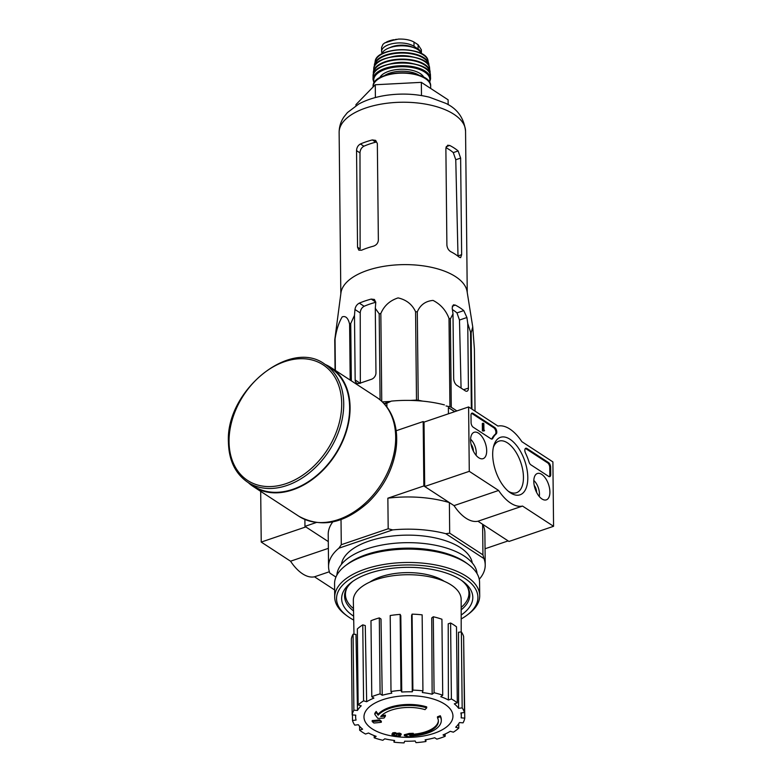 <?xml version="1.0" encoding="UTF-8"?>
<svg xmlns="http://www.w3.org/2000/svg" width="782" height="782" viewBox="0 0 782 782"><rect width="100%" height="100%" fill="white"/><g stroke="black" fill="none" stroke-linecap="round" stroke-linejoin="round"><path stroke-width="1.17" d="M362.174 272.38A63.215 29.589 -0.6 0 1 427.852 266.603A63.215 29.589 -0.6 0 1 467.079 291.49L472.739 326.905L471.145 332.839A70.683 33.079 -0.6 0 0 470.539 332.076L467.753 323.513L466.913 317.512L463.775 310.601A68.024 31.837 179.4 0 0 455.349 305.107L453.413 304.833L452.162 307.893L453.003 313.895L450.364 318.919A70.683 33.079 -0.6 0 0 449.005 318.401C445.916 310.278 440.598 304.286 433.042 300.415C425.535 301.09 420.286 304.902 417.305 311.852A70.683 33.079 -0.6 0 0 415.574 311.725C412.192 304.393 406.366 299.789 398.097 297.903C389.866 300.562 384.109 305.772 380.834 313.523A70.683 33.079 -0.6 0 0 379.192 313.826L375.292 308.333L375.771 302.429L374.431 299.457L371.215 299.086A68.024 31.837 179.4 0 0 359.319 303.123C356.846 304.481 355.399 306.603 354.969 309.506L354.481 315.4L350.727 323.504A70.683 33.079 -0.6 0 0 349.603 324.139C348.146 318.059 345.673 315.645 342.193 316.886C338.753 322.663 336.377 330.072 335.048 339.105A70.683 33.079 -0.6 0 0 334.755 339.916L340.962 292.81A63.215 29.589 -0.6 0 1 362.174 272.38M475.036 411.137L474.391 349.075L472.739 326.905M354.481 315.4L355.165 379.984A5.464 3.949 -56.9 0 0 356.631 383.043A5.464 3.949 -56.9 0 0 359.671 383.297L371.558 379.25A5.464 3.949 -56.9 0 0 375.966 372.906L375.292 308.333M360.336 383.356L360.228 312.937C360.424 309.868 361.724 307.649 364.138 306.27A59.745 27.966 179.4 0 1 375.78 302.292M446.063 405.966L449.933 406.767A70.683 33.079 -0.6 0 1 451.282 407.285L456.883 410.931M410.315 400.413L416.493 400.091A70.683 33.079 -0.6 0 1 418.233 400.218L422.642 401.127M382.33 401.86L390.355 401.449M471.341 408.722L470.539 332.076M471.947 409.123L471.145 332.839M451.282 407.285L450.364 318.919M449.933 406.767L449.005 318.401M335.067 370.228L334.755 339.916M335.37 370.424L335.048 339.105M350.189 380.091L349.603 324.139M351.333 380.834L350.727 323.504M380.091 399.876L379.192 313.826M381.753 401.322L380.834 313.523M416.493 400.091L415.574 311.725M418.233 400.218L417.305 311.852M453.003 313.895L453.677 378.468A5.464 2.776 71.2 0 0 456.893 385.36L465.319 390.853A5.464 2.776 71.2 0 0 467.03 391.195A5.464 2.776 71.2 0 0 468.428 388.087L467.753 323.513M452.397 309.574A59.745 27.966 179.4 0 1 456.971 312.908L459.484 320.043L461.067 388.077M437.48 717.768L437.47 716.801A127.515 108.297 -32.2 0 0 440.266 715.735L440.276 716.703A32.795 15.347 -0.6 0 1 441.302 720.427A32.795 15.347 -0.6 0 1 410.188 736.087A125.589 78.552 64.3 0 0 413.473 736.693A122.344 108.111 -179.6 0 1 409.309 736.82A125.042 78.21 -115.7 0 1 404.333 735.676A126.117 78.738 -65.6 0 0 409.191 734.396A124.817 110.301 0.4 0 0 413.277 734.288A125.648 78.444 114.4 0 1 409.621 735.393A29.872 13.978 -0.6 0 0 438.389 721.112A29.872 13.978 -0.6 0 0 437.48 717.768A127.515 108.297 -32.2 0 0 440.276 716.703M440.266 715.735A32.795 15.347 -0.6 0 1 441.292 719.46L441.302 720.427M438.37 720.633A29.872 13.978 -0.6 0 1 413.277 734.23M404.333 735.676L404.323 734.709A126.117 78.738 -65.6 0 0 409.182 733.438A124.817 110.301 0.4 0 0 413.267 733.321L413.277 734.288M409.182 733.438L409.191 734.396M413.463 735.901L413.473 736.693M374.813 714.318L374.803 713.35A122.344 36.001 -81.2 0 0 376.171 711.415A125.589 46.998 77.1 0 0 378.156 714.24A32.795 15.347 -0.6 0 1 426.698 706.889L426.708 707.857A127.515 66.157 108.1 0 1 425.007 709.636A29.872 13.978 -0.6 0 0 380.707 716.537A125.648 100.595 -45.6 0 0 385.409 716.117A124.817 36.725 98.8 0 1 384.07 718.023A126.117 100.966 134.4 0 1 377.833 718.394A125.042 46.793 -102.9 0 1 374.813 714.318A122.344 36.001 -81.2 0 0 376.181 712.382A125.589 46.998 77.1 0 0 378.165 715.207A32.795 15.347 -0.6 0 1 426.708 707.857M378.156 714.24L378.165 715.207M376.171 711.415L376.181 712.382M381.675 715.501A125.648 100.595 -45.6 0 0 385.399 715.159L385.409 716.117M372.193 721.551L372.183 720.584A126.166 91.269 -56.9 0 0 379.632 719.811L379.641 720.769A125.57 63.733 71.2 0 0 381.333 722.226A126.557 91.553 123.1 0 1 373.884 723.008A123.615 62.736 -108.8 0 1 372.193 721.551A126.166 91.269 -56.9 0 0 379.641 720.769M379.632 719.811A125.57 63.733 71.2 0 0 381.323 721.258L381.333 722.226M392.75 733.77L392.74 732.812A126.899 91.807 -56.9 0 0 395.125 732.558A124.983 63.43 71.2 0 0 396.914 733.408A126.557 91.553 -56.9 0 0 399.446 733.076L399.455 734.044A125.57 63.733 71.2 0 0 401.137 734.787A126.166 91.269 123.1 0 1 398.605 735.119A124.983 63.43 71.2 0 0 400.394 735.842A125.667 90.907 123.1 0 1 398.009 736.087A124.358 63.117 -108.8 0 1 396.22 735.373A126.166 91.269 123.1 0 1 393.688 735.559A123.615 62.736 -108.8 0 1 392.007 734.826A126.557 91.553 -56.9 0 0 394.539 734.63A124.358 63.117 -108.8 0 1 392.75 733.77A126.899 91.807 -56.9 0 0 395.135 733.526A124.983 63.43 71.2 0 0 396.924 734.376A126.557 91.553 -56.9 0 0 399.455 734.044M399.446 733.076A125.57 63.733 71.2 0 0 401.127 733.819L401.137 734.787M396.914 733.408L396.924 734.376M395.125 732.558L395.135 733.526M392.808 733.799A126.557 91.553 -56.9 0 1 391.997 733.858L392.007 734.826M400.384 734.894L400.394 735.842M369.876 582.072A45.366 21.231 -0.6 0 1 444.235 581.3M448.438 413.805L448.379 407.608L454.645 411.694M553.568 526.296L522.542 506.071A41.896 21.27 -108.8 0 1 498.613 490.461L469.278 471.341L468.604 406.943L497.938 426.073A41.896 21.27 -108.8 0 1 521.868 441.674L552.894 461.898L553.568 526.296L508.984 541.457L477.958 521.232A41.896 21.27 -108.8 0 1 454.029 505.622L424.694 486.492L424.02 422.104L423.179 421.557L423.854 485.945L449.376 502.582A78.337 36.666 179.4 0 0 387.862 498.183L423.854 485.945M335.937 577.067L329.848 573.098A78.337 36.666 179.4 0 1 328.557 566.657A78.337 36.666 179.4 0 1 338.889 548.192L392.72 529.893A78.337 36.666 179.4 0 1 445.769 533.686L449.689 533.168L449.376 502.582M449.689 533.168L482.944 554.849L482.621 524.263L508.134 540.9L485.045 548.759M448.379 407.608L454.772 411.645M384.04 403.59L391.371 401.107L386.865 403.199L386.904 407.031M444.42 404.9A78.337 36.666 179.4 0 0 391.371 401.107M304.892 519.502L304.96 526.364L328.293 541.584L305.811 526.921L261.227 542.073L290.552 561.202A41.896 21.27 71.2 0 0 314.491 576.803L334.628 589.941M338.889 548.192L341.284 544.712L388.185 528.769L387.862 498.183M396.151 430.745L423.179 421.557M384.441 404.03L386.865 403.199M304.96 526.364L316.094 522.581M341.284 544.712L341.02 519.59M341.451 564.34A65.58 30.694 -0.6 0 1 406.572 535.142A65.58 30.694 -0.6 0 1 472.279 562.972M479.249 579.276A78.337 36.666 179.4 0 0 485.221 565.015A78.337 36.666 179.4 0 0 483.931 558.573L445.769 533.686M482.944 554.849L483.931 558.573M485.221 565.015L484.879 532.816A78.337 36.666 179.4 0 0 482.621 524.263M388.185 528.769L392.72 529.893M332.78 521.907A78.337 36.666 179.4 0 0 328.215 534.458L328.557 566.657M353.484 608.562A61.758 28.905 -0.6 0 1 345.429 594.486A61.758 28.905 -0.6 0 1 347.052 587.741M467.167 586.48A61.758 28.905 -0.6 0 1 468.936 593.196A61.758 28.905 -0.6 0 1 461.175 607.428M345.429 594.486L345.39 591.27A61.758 28.905 -0.6 0 1 345.39 591.202M468.897 589.911A61.758 28.905 -0.6 0 1 468.907 589.98L468.936 593.196M345.439 594.877A62.228 29.13 -0.6 0 1 344.989 592.551M469.327 591.241A62.228 29.13 -0.6 0 1 468.936 593.587M372.164 728.853A44.496 20.831 -0.6 0 1 382.73 699.734A44.496 20.831 -0.6 0 1 444.762 704.171A44.496 20.831 -0.6 0 1 434.196 733.291A44.496 20.831 -0.6 0 1 372.164 728.853M451.4 698.991L448.409 700.007L448.203 623.821L450.598 623.01L451.4 698.991A56.47 26.432 179.4 0 1 457.294 702.842L454.313 703.849A52.834 24.721 -0.6 0 1 458.604 708.306L458.506 632.247L461.37 631.915L462.172 707.896L458.604 708.306M442.729 695.218A56.47 26.432 179.4 0 0 434.088 692.744L433.296 616.763A56.47 26.432 179.4 0 1 441.928 619.236L442.729 695.218L440.774 696.684A52.834 24.721 -0.6 0 1 448.409 700.007M434.088 692.744L432.143 694.211L431.732 617.946L433.296 616.763M422.935 690.848A56.47 26.432 179.4 0 0 412.886 690.125L412.085 614.144A56.47 26.432 179.4 0 1 422.143 614.857L422.935 690.848L422.329 692.539A52.834 24.721 -0.6 0 1 432.143 694.211M412.886 690.125L412.27 691.816L411.596 615.502L412.085 614.144M401.762 692.041L400.951 690.379L400.149 614.398L400.804 615.727L401.762 692.041A52.834 24.721 -0.6 0 1 412.27 691.816M400.951 690.379A56.47 26.432 179.4 0 0 391 691.523L391.811 693.184A52.834 24.721 -0.6 0 0 382.222 695.266L380.101 693.888A56.47 26.432 179.4 0 0 371.782 696.723L373.894 698.101A52.834 24.721 -0.6 0 0 366.67 701.728L363.571 700.848A56.47 26.432 179.4 0 0 358.146 704.934L361.245 705.814A52.834 24.721 -0.6 0 0 357.491 710.447L353.884 710.183A56.47 26.432 179.4 0 0 352.164 714.904L355.771 715.168A52.834 24.721 -0.6 0 0 355.644 717.172L355.595 715.149M352.438 714.924L352.496 720.486L356.064 720.075A52.834 24.721 -0.6 0 1 355.644 717.172M352.496 720.486A56.47 26.432 179.4 0 0 354.764 725.129L358.332 724.718A52.834 24.721 -0.6 0 0 362.623 729.176L359.632 730.192A56.47 26.432 179.4 0 0 365.536 734.034L368.518 733.017A52.834 24.721 -0.6 0 0 376.152 736.341L374.207 737.807A56.47 26.432 179.4 0 0 382.838 740.28L384.793 738.814A52.834 24.721 -0.6 0 0 394.607 740.486L393.991 742.177A56.47 26.432 179.4 0 0 404.05 742.9L404.665 741.209A52.834 24.721 -0.6 0 0 415.174 740.984L415.985 742.646A56.47 26.432 179.4 0 0 425.936 741.502L425.115 739.84A52.834 24.721 -0.6 0 0 434.714 737.758L436.835 739.137A56.47 26.432 179.4 0 0 445.154 736.312L443.032 734.924A52.834 24.721 -0.6 0 0 450.266 731.297L453.355 732.177A56.47 26.432 179.4 0 0 458.79 728.091L455.691 727.211A52.834 24.721 -0.6 0 0 459.445 722.578L463.052 722.842A56.47 26.432 179.4 0 0 464.762 718.12L461.155 717.856A52.834 24.721 -0.6 0 0 461.292 716.068L461.292 712.901M461.37 631.915A56.47 26.432 179.4 0 1 463.638 636.548L464.44 712.539L460.872 712.949A52.834 24.721 -0.6 0 1 461.292 716.068M464.44 712.539A56.47 26.432 179.4 0 0 462.172 707.896M353.992 634.27L353.327 600.635A53.929 25.239 -0.6 0 1 406.982 574.721A53.929 25.239 -0.6 0 1 461.165 599.511L461.204 631.934M353.884 710.183L353.083 634.202L355.986 634.407L357.491 710.447M363.571 700.848L362.78 624.857L365.272 625.571L366.67 701.728M380.101 693.888L379.309 617.907L381.01 619.012L382.222 695.266M379.309 617.907A56.47 26.432 179.4 0 0 370.981 620.732L371.782 696.723M400.149 614.398A56.47 26.432 179.4 0 0 390.208 615.532L391 691.523M450.598 623.01A56.47 26.432 179.4 0 1 456.502 626.851L457.294 702.842M463.697 642.12L464.762 718.12M458.741 723.692L458.79 728.091M445.124 734.015L445.154 736.312M425.916 739.713L425.936 741.502M393.972 740.407L393.991 742.177M374.187 735.608L374.207 737.807M359.593 726.302L359.632 730.192M353.083 634.202A56.47 26.432 179.4 0 0 351.372 638.923L352.164 714.904M362.78 624.857A56.47 26.432 179.4 0 0 357.345 628.943L358.146 704.934M448.164 104.7L448.106 99.813L421.342 82.354L375.272 84.749L355.957 104.593L355.966 105.668M375.272 84.749L375.399 97.555M421.342 82.354L421.488 95.56M446.893 245.069L445.877 148.472L447.656 145.237L449.709 145.462A63.215 29.589 179.4 0 1 458.135 150.955L460.627 158.091L461.644 254.688L460.618 257.669L459.249 257.21A63.215 29.589 -0.6 0 0 450.823 251.716C448.526 250.318 447.216 248.099 446.893 245.069M445.935 147.671A57.311 26.823 179.4 0 1 453.286 152.607L455.769 159.753L457.998 255.919L461.644 254.688M372.33 139.929L375.771 142.168A57.311 26.823 179.4 0 0 363.874 146.214C361.48 147.602 360.179 149.821 359.984 152.891L360.131 248.92L357.55 247.239L358.83 250.172L361.548 250.22A63.215 29.589 -0.6 0 1 373.444 246.174C376.406 245.157 378.048 243.153 378.361 240.162L377.344 143.575L375.673 140.379L372.33 139.929A63.215 29.589 179.4 0 0 360.443 143.966C358.009 145.335 356.709 147.563 356.543 150.643L359.984 152.891M357.55 247.239L356.543 150.643M247.708 482.25L253.612 486.091A70.497 51.006 -56.9 0 0 334.843 454.899A70.497 51.006 -56.9 0 0 330.63 367.98L324.726 364.138C290.063 338.049 225.411 391.137 228.432 442.358C228.891 460.412 235.314 473.706 247.708 482.25A70.497 51.006 -56.9 0 0 328.939 451.048A70.497 51.006 -56.9 0 0 324.726 364.138M248.275 482.621A71.045 51.397 -56.9 0 0 253.309 486.551A71.045 51.397 -56.9 0 0 335.175 455.114A71.045 51.397 -56.9 0 0 330.923 367.53A71.045 51.397 -56.9 0 0 325.292 364.51M260.689 491.37L261.227 542.073M328.362 548.348L290.552 561.202M329.369 571.75L314.491 576.803M549.902 491.927A13.929 7.067 -108.8 0 1 546.266 499.884A13.929 7.067 -108.8 0 1 535.162 488.955A13.929 7.067 -108.8 0 1 537.302 473.521A13.929 7.067 -108.8 0 1 545.553 478.33A13.929 7.067 -108.8 0 1 549.902 491.927M486.687 450.715A13.929 7.067 -108.8 0 1 483.051 458.672A13.929 7.067 -108.8 0 1 471.947 447.734A13.929 7.067 -108.8 0 1 474.088 432.299A13.929 7.067 -108.8 0 1 482.338 437.109A13.929 7.067 -108.8 0 1 486.687 450.715M527.801 477.519A30.351 15.405 -108.8 0 1 509.551 492.22A30.351 15.405 -108.8 0 1 493.755 445.769A30.351 15.405 -108.8 0 1 513.168 441.781A30.351 15.405 -108.8 0 1 527.801 477.519M473.218 427.216A3.646 1.847 -108.8 0 1 471.077 422.622L470.999 415.213A3.646 1.847 -108.8 0 1 471.927 413.14A3.646 1.847 -108.8 0 1 473.071 413.375L494.654 427.451A3.646 1.847 -108.8 0 1 496.629 430.735A3.646 1.847 -108.8 0 1 496.179 433.942A36.431 18.494 -108.8 0 0 492.777 438.399A3.646 1.847 -108.8 0 1 492.122 439.034A3.646 1.847 -108.8 0 1 490.979 438.8L473.218 427.216M530.88 464.821A3.646 1.847 -108.8 0 1 529.052 462.054A36.431 18.494 -108.8 0 0 525.504 453.061A3.646 1.847 -108.8 0 1 525.778 448.252A3.646 1.847 -108.8 0 1 526.912 448.487L548.505 462.563A3.646 1.847 -108.8 0 1 550.645 467.157L550.723 474.557A3.646 1.847 -108.8 0 1 549.785 476.629A3.646 1.847 -108.8 0 1 548.651 476.404L530.88 464.821M424.02 422.104L468.604 406.943M424.694 486.492L469.278 471.341M477.958 521.232L522.542 506.071M454.029 505.622L498.613 490.461M493.364 447.333A27.233 13.822 -108.8 0 1 498.936 441.146A27.233 13.822 -108.8 0 1 515.006 450.706A27.233 13.822 -108.8 0 1 523.451 477.206A27.233 13.822 -108.8 0 1 516.462 492.719A27.233 13.822 -108.8 0 1 508.28 491.213M471.526 413.404A3.646 1.847 -108.8 0 1 472.181 413.678L493.765 427.754A3.646 1.847 -108.8 0 1 495.739 431.038A3.646 1.847 -108.8 0 1 495.289 434.245L496.179 433.942M491.634 439.073A3.646 1.847 -108.8 0 0 491.888 438.702A36.431 18.494 -108.8 0 1 495.289 434.245M483.931 430.999L482.406 430.892L484.547 430.608L483.911 429.748L483.853 423.6L483.217 423.189L483.296 430.589M483.921 430.823L484.547 430.608M482.406 430.892L482.328 423.492L483.217 423.189M525.367 448.516A3.646 1.847 -108.8 0 1 526.022 448.79L547.615 462.866A3.646 1.847 -108.8 0 1 549.756 467.46L549.824 474.86A3.646 1.847 -108.8 0 1 549.306 476.668M470.999 444.166A6.315 3.206 -108.8 0 1 472.856 447.763A6.315 3.206 -108.8 0 1 473.364 451.146M470.598 439.269A11.29 5.728 -108.8 0 1 476.248 452.749A11.29 5.728 -108.8 0 1 476.043 455.271M472.054 448.037L472.856 447.763M534.214 485.387A6.315 3.206 -108.8 0 1 536.061 488.985A6.315 3.206 -108.8 0 1 536.579 492.357M533.813 480.48A11.29 5.728 -108.8 0 1 539.463 493.97A11.29 5.728 -108.8 0 1 539.248 496.492M535.259 489.258L536.061 488.985M353.708 620.077A70.683 33.079 -0.6 0 1 347.452 616.177A70.683 33.079 -0.6 0 1 360.913 573.421A70.683 33.079 -0.6 0 1 453.013 572.453A70.683 33.079 -0.6 0 1 467.362 614.916A70.683 33.079 -0.6 0 1 461.185 618.953M353.63 616.157A65.58 30.694 -0.6 0 1 351.431 582.355A65.58 30.694 -0.6 0 1 462.68 581.192A65.58 30.694 -0.6 0 1 461.185 615.033M347.452 616.177L345.898 615.033A72.501 33.929 -0.6 0 1 334.706 597.174A72.501 33.929 -0.6 0 1 406.855 562.483A72.501 33.929 -0.6 0 1 479.708 595.659A72.501 33.929 -0.6 0 1 468.897 613.743L467.362 614.916M334.706 597.174L334.569 583.822A72.501 33.929 -0.6 0 1 345.38 565.728A72.501 33.929 -0.6 0 1 468.379 564.448A72.501 33.929 -0.6 0 1 479.571 582.297L479.708 595.659M345.38 565.728L347.374 564.203A70.136 32.824 -0.6 0 1 466.355 562.962L468.379 564.448M336.886 575.122A70.136 32.824 -0.6 0 1 406.65 542.669A70.136 32.824 -0.6 0 1 477.069 573.656M353.532 610.957A62.628 29.305 -0.6 0 1 344.579 596.07A62.628 29.305 -0.6 0 1 352.721 581.407M461.37 580.264A62.628 29.305 -0.6 0 1 469.816 594.76A62.628 29.305 -0.6 0 1 461.175 609.833M382.027 53.225A17.849 8.358 -0.6 0 1 381.606 51.465L381.567 47.487L382.965 44.33L384.676 42.951L389.104 41.172L398.341 39.1C404.841 38.865 410.051 39.853 413.981 42.052L418.087 44.73L421.351 49.794M381.606 51.465A17.849 8.358 -0.6 0 1 394.001 43.372A17.849 8.358 -0.6 0 1 414.02 46.324L418.135 49.002A17.849 8.358 -0.6 0 1 421.42 53.645L421.381 49.794M381.704 54.026A20.039 9.374 -0.6 0 1 401.44 45.815A20.039 9.374 -0.6 0 1 421.351 53.606M389.817 47.682A15.884 7.439 -0.6 0 1 413.101 47.438M355.165 379.984L360.043 383.17M354.969 309.506L360.228 312.937M463.589 389.729L468.428 388.087M459.484 320.043L466.913 317.512M339.134 132.481A63.215 29.589 -0.6 0 1 402.036 102.237A63.215 29.589 -0.6 0 1 465.554 131.161C464 118.053 457.382 108.766 445.691 103.302L429.338 97.183C415.907 93.918 401.958 93.244 387.501 95.15C376.582 96.636 366.993 99.597 358.743 104.035L347.413 112.598L343.992 116.85C340.796 121.523 339.173 126.743 339.134 132.481L340.825 293.837M359.319 303.123L364.138 306.27M371.215 299.086L375.78 302.067M456.971 312.908L463.775 310.601M452.26 306.153L455.349 305.107M446.229 146.645L449.709 145.462M455.769 159.753L460.627 158.091M453.286 152.607L458.135 150.955M360.443 143.966L363.874 146.214M229.048 441.791A69.041 49.95 -56.9 0 0 314.09 465.906A69.041 49.95 -56.9 0 0 312.986 360.228A69.041 49.95 -56.9 0 0 229.048 441.791M253.309 486.551L298.929 516.296A71.045 51.397 -56.9 0 0 380.785 484.86A71.045 51.397 -56.9 0 0 376.543 397.276L330.923 367.53M472.181 413.678L473.071 413.375M493.765 427.754L494.654 427.451M491.888 438.702L492.777 438.399M549.824 474.86L550.723 474.557M549.756 467.46L550.645 467.157M547.615 462.866L548.505 462.563M526.022 448.79L526.912 448.487M413.981 42.052L414.02 46.324M418.087 44.73L418.135 49.002M373.092 86.988L373.082 86.89A28.787 13.47 -0.6 0 1 401.733 73.117A28.787 13.47 -0.6 0 1 430.647 86.284L430.677 88.444M377.696 79.471A28.054 13.128 -0.6 0 1 425.887 78.962M384.324 75.707A21.134 9.892 -0.6 0 1 419.181 75.336M379.671 77.887A22.59 10.577 -0.6 0 1 401.684 69.256A22.59 10.577 -0.6 0 1 423.883 77.428M374.334 82.716A28.054 13.128 -0.6 0 1 401.665 66.695A28.054 13.128 -0.6 0 1 429.318 82.139M374.07 83.166L373.014 79.422A28.778 13.47 -0.6 0 1 401.655 65.708A28.778 13.47 -0.6 0 1 430.569 78.816L430.442 75.649A28.699 13.431 -0.6 0 0 401.625 62.843A28.699 13.431 -0.6 0 0 373.073 76.255L373.073 76.255C371.87 59.08 431.283 58.464 430.442 75.649M377.941 68.972A28.328 13.255 -0.6 0 1 425.428 68.484M390.775 63.782A22.228 10.401 -0.6 0 1 412.485 63.547M373.728 73.586A28.035 13.118 -0.6 0 1 401.586 59.618A28.035 13.118 -0.6 0 1 429.738 73M373.513 74.114A28.396 13.284 -0.6 0 1 373.356 72.032A28.396 13.284 -0.6 0 1 401.586 59.1A28.396 13.284 -0.6 0 1 430.071 71.436A28.396 13.284 -0.6 0 1 429.963 73.528M373.503 74.143L373.767 68.523A27.976 13.099 -0.6 0 1 401.547 56.06A27.976 13.099 -0.6 0 1 429.582 67.936L429.973 73.547M379.475 61.377A27.614 12.923 -0.6 0 1 423.736 60.908M391.137 56.969A21.495 10.058 -0.6 0 1 411.977 56.744M374.725 65.835A26.93 12.6 -0.6 0 1 401.518 53.059A26.93 12.6 -0.6 0 1 428.575 65.268M374.431 66.392A27.282 12.766 -0.6 0 1 374.48 64.32A27.282 12.766 -0.6 0 1 401.508 52.511A27.282 12.766 -0.6 0 1 428.79 63.753A27.282 12.766 -0.6 0 1 428.878 65.825L428.008 60.546A26.598 12.444 -0.6 0 0 401.489 49.852A26.598 12.444 -0.6 0 0 375.194 61.104C377.159 46.47 425.731 45.952 428.008 60.546M381.831 54.134A25.884 12.111 -0.6 0 1 421.224 53.723M386.464 42.052A20.958 9.804 -0.6 0 1 393.757 39.716M467.245 292.517L465.554 131.161M298.929 516.296C321.05 528.241 344.031 523.705 367.863 502.709C382.906 488.115 392.193 470.881 395.741 451.028C397.412 440.549 396.914 430.784 394.226 421.742C390.971 411.127 385.076 402.965 376.543 397.276M373.082 86.89C371.264 68.953 432.104 68.317 430.647 86.284M429.592 82.589L430.569 78.816M373.014 79.422L373.073 76.255M373.767 68.523C374.158 52.56 428.868 51.983 429.582 67.936M375.194 61.104L374.422 66.421M396.269 39.286L384.676 42.951"/></g></svg>
